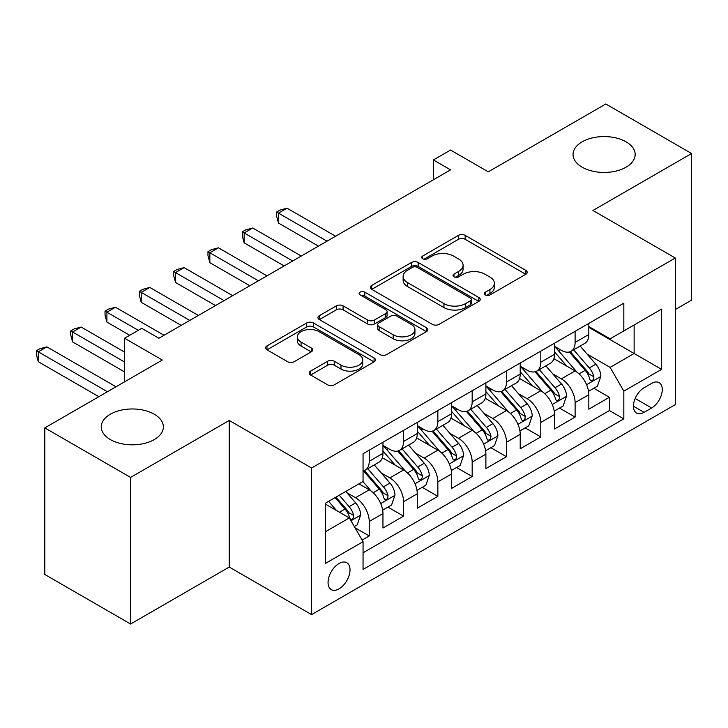 <?xml version="1.0" encoding="UTF-8"?>
<svg xmlns="http://www.w3.org/2000/svg" width="728" height="728" viewBox="0 0 728 728"><rect width="100%" height="100%" fill="white"/><g stroke="black" fill="none" stroke-linecap="round" stroke-linejoin="round"><path stroke-width="1.09" d="M485.303 294.922A3.331 1.929 0 0 0 490.017 294.922L525.807 274.256A4.759 2.748 0 0 0 527.199 272.317A4.759 2.748 0 0 0 525.807 270.37L465.183 235.371A4.759 2.748 0 0 0 458.449 235.371L422.659 256.029A3.331 1.929 0 0 0 421.685 257.394A3.331 1.929 0 0 0 422.659 258.749A3.331 1.929 0 0 0 427.372 258.749L432.004 256.074A15.242 8.8 0 0 1 453.562 256.074L458.613 258.995A15.242 8.8 0 0 1 463.081 265.219A15.242 8.8 0 0 1 458.613 271.435L453.981 274.11A3.331 1.929 0 0 0 453.007 275.475A3.331 1.929 0 0 0 453.981 276.831A3.331 1.929 0 0 0 458.695 276.831L463.327 274.165A15.242 8.8 0 0 1 484.884 274.165L489.935 277.077A15.242 8.8 0 0 1 494.403 283.301A15.242 8.8 0 0 1 489.935 289.526L485.303 292.201A3.331 1.929 0 0 0 484.329 293.557A3.331 1.929 0 0 0 485.303 294.922L485.303 292.201M154.263 414.214A31.058 17.927 0 0 0 120.42 410.328A31.058 17.927 0 0 0 101.247 426.899A31.058 17.927 0 0 0 110.347 439.576A31.058 17.927 0 0 0 144.189 443.461A31.058 17.927 0 0 0 163.363 426.899A31.058 17.927 0 0 0 154.263 414.214M626.062 141.823A31.058 17.927 0 0 0 592.219 137.938A31.058 17.927 0 0 0 573.045 154.509A31.058 17.927 0 0 0 582.145 167.185A31.058 17.927 0 0 0 615.988 171.071A31.058 17.927 0 0 0 635.162 154.509A31.058 17.927 0 0 0 626.062 141.823M339.039 588.843A15.525 8.963 120 0 0 349.185 575.165A15.525 8.963 120 0 0 346.801 562.717A15.525 8.963 120 0 0 339.039 563.49A15.525 8.963 120 0 0 328.892 577.177A15.525 8.963 120 0 0 331.276 589.616A15.525 8.963 120 0 0 339.039 588.843M310.592 371.098A4.759 2.748 0 0 0 309.191 373.036A4.759 2.748 0 0 0 310.592 374.984L327.6 384.803A4.759 2.748 0 0 0 334.334 384.803L374.074 361.861A4.759 2.748 0 0 0 375.475 359.914A4.759 2.748 0 0 0 374.074 357.967L313.45 322.968A4.759 2.748 0 0 0 306.716 322.968L266.976 345.909A4.759 2.748 0 0 0 265.584 347.857A4.759 2.748 0 0 0 266.976 349.804L287.524 361.661A4.759 2.748 0 0 0 294.258 361.661L311.266 351.842A4.759 2.748 0 0 0 312.658 349.904A4.759 2.748 0 0 0 311.266 347.957L301.074 342.069A12.74 7.353 0 0 1 297.343 336.873A12.74 7.353 0 0 1 305.205 330.075A12.74 7.353 0 0 1 319.091 331.668L359.004 354.709A12.74 7.353 0 0 1 362.735 359.914A12.74 7.353 0 0 1 354.873 366.712A12.74 7.353 0 0 1 340.986 365.119L334.334 361.279A4.759 2.748 0 0 0 327.6 361.279L310.592 371.098L310.592 374.984M675.302 309.527L691.6 300.109L691.6 153.517L605.814 103.986L488.297 171.835L450.55 150.05L433.397 159.951L450.55 169.861L158.895 338.247L141.742 328.337L124.579 338.247L124.579 381.827M130.585 477.413L130.585 624.014L229.238 567.057L229.238 420.456L130.585 477.413L44.808 427.891L162.326 360.032L124.579 338.247M229.238 420.456L311.584 468.004L675.302 258.012L675.302 404.613L311.584 614.605L311.584 468.004M691.6 153.517L592.947 210.474L675.302 258.012M432.341 324.333A4.759 2.748 0 0 0 439.084 324.333L478.824 301.383A4.759 2.748 0 0 0 480.216 299.436A4.759 2.748 0 0 0 478.824 297.497L418.2 262.499A4.759 2.748 0 0 0 411.466 262.499L371.717 285.44A4.759 2.748 0 0 0 370.325 287.387A4.759 2.748 0 0 0 371.717 289.325L432.341 324.333M361.434 295.641A3.331 1.929 0 0 1 364.819 296.114L364.819 292.146L426.453 327.736A4.759 2.748 0 0 1 427.846 329.675A4.759 2.748 0 0 1 426.453 331.622L386.704 354.563A4.759 2.748 0 0 1 379.971 354.563L319.346 319.565L319.346 315.679A4.759 2.748 0 0 0 317.954 317.617A4.759 2.748 0 0 0 319.346 319.565M319.346 315.679L336.354 305.86A4.759 2.748 0 0 1 343.088 305.86L367.676 320.047A4.759 2.748 0 0 0 374.41 320.047L385.694 313.541A4.759 2.748 0 0 0 387.096 311.593A4.759 2.748 0 0 0 385.694 309.646L360.096 294.867A3.331 1.929 0 0 1 359.122 293.511A3.331 1.929 0 0 1 361.179 291.728A3.331 1.929 0 0 1 364.819 292.146M130.585 624.014L44.808 574.483L44.808 427.891M362.116 540.067L369.233 535.954L354.991 527.736M346.892 492.747L355.51 497.715A19.41 11.202 60 0 1 369.233 521.494L382.955 513.568L382.955 528.028L403.549 516.143L387.933 507.134M381.208 472.936L389.817 477.905A19.41 11.202 60 0 1 403.549 501.683L417.271 493.757L417.271 508.217L437.856 496.332L422.249 487.323M415.515 453.125L424.133 458.103A19.41 11.202 60 0 1 437.856 481.872L451.588 473.946L451.588 488.406L472.172 476.522L456.556 467.512M449.831 433.315L458.449 438.292A19.41 11.202 60 0 1 472.172 462.062L485.895 454.136L485.895 468.595L506.488 456.711L490.872 447.702M484.147 413.504L492.756 418.482A19.41 11.202 60 0 1 506.488 442.251L520.211 434.325L520.211 448.785L540.795 436.9L525.179 427.891M518.454 393.693L527.072 398.671A19.41 11.202 60 0 1 540.795 422.44L554.518 414.514L554.518 428.974L575.111 417.089L575.111 402.63A19.41 11.202 -120 0 0 561.379 378.86L552.77 373.883M559.495 408.08L575.111 417.089M382.955 513.568A19.41 11.202 -120 0 0 369.233 489.798L358.94 483.856M417.271 493.757A19.41 11.202 -120 0 0 403.549 469.988L382.327 457.73M451.588 473.946A19.41 11.202 -120 0 0 437.856 450.177L416.634 437.919M485.895 454.136A19.41 11.202 -120 0 0 472.172 430.366L450.951 418.118M520.211 434.325A19.41 11.202 -120 0 0 506.488 410.556L485.267 398.307M554.518 414.514A19.41 11.202 -120 0 0 540.795 390.745L519.574 378.496M651.624 383.41L644.08 387.769A15.042 8.681 120 0 0 634.252 401.028A15.042 8.681 120 0 0 636.554 413.085A15.042 8.681 120 0 0 644.08 412.339L651.624 407.98A15.042 8.681 120 0 0 661.452 394.722A15.042 8.681 120 0 0 659.149 382.673A15.042 8.681 120 0 0 651.624 383.41M325.316 531.795L349.331 517.927L363.054 541.696L363.054 569.433L623.832 418.873L623.832 391.136L610.11 367.367L587.077 354.072M363.054 541.696L325.316 563.49L325.316 503.266L363.054 481.472L363.054 453.735L623.832 303.185L623.832 330.912L661.579 309.127L661.579 369.351L623.832 391.136M382.955 445.418L389.817 449.385A19.41 11.202 60 0 0 399.526 450.341L413.249 442.415A19.41 11.202 -120 0 0 417.271 433.533L417.271 422.44M417.271 425.607L424.133 429.575A19.41 11.202 60 0 0 433.833 430.53L447.565 422.613A19.41 11.202 -120 0 0 451.588 413.722L451.588 402.63M451.588 405.796L458.449 409.764A19.41 11.202 60 0 0 468.15 410.719L481.872 402.802A19.41 11.202 -120 0 0 485.895 393.912L485.895 382.819M485.895 385.986L492.756 389.953A19.41 11.202 60 0 0 502.466 390.909L516.188 382.992A19.41 11.202 -120 0 0 520.211 374.101L520.211 363.008M520.211 366.175L527.072 370.143A19.41 11.202 60 0 0 536.773 371.098L550.505 363.181A19.41 11.202 -120 0 0 554.518 354.29L554.518 343.197M363.054 552.789L609.418 410.556L609.418 397.279L588.834 409.172L588.834 394.703A19.41 11.202 -120 0 0 575.111 370.934L553.89 358.686M554.518 346.364L561.379 350.332A19.41 11.202 -120 0 0 571.089 351.296A19.41 11.202 -120 0 0 575.111 342.406L575.111 331.313M571.089 351.296L584.812 343.37A19.41 11.202 -120 0 0 588.834 334.48L588.834 323.387M369.233 450.177L369.233 461.27A19.41 11.202 60 0 1 365.21 470.151A19.41 11.202 60 0 1 363.054 470.934M365.21 470.151L378.942 462.225A19.41 11.202 -120 0 0 382.955 453.344L382.955 442.251M403.549 430.366L403.549 441.459A19.41 11.202 60 0 1 399.526 450.341M437.856 410.556L437.856 421.649A19.41 11.202 60 0 1 433.833 430.53M472.172 390.745L472.172 401.838A19.41 11.202 60 0 1 468.15 410.719M506.488 370.934L506.488 382.027A19.41 11.202 60 0 1 502.466 390.909M540.795 351.124L540.795 362.216A19.41 11.202 60 0 1 536.773 371.098M540.795 422.44L540.795 436.9M506.488 442.251L506.488 456.711M472.172 462.062L472.172 476.522M437.856 481.872L437.856 496.332M403.549 501.683L403.549 516.143M369.233 521.494L369.233 535.954M349.331 517.927L325.316 504.058M610.11 367.367L634.124 353.499L634.124 324.97L661.579 309.127M588.834 327.354L661.579 369.351M588.834 326.563L610.11 338.839L623.832 330.912M229.238 567.057L311.584 614.605M433.397 159.951L433.397 179.761M593.811 388.27L609.418 397.279M609.418 410.556L623.832 418.873M486.641 295.386L489.935 293.484A15.242 8.8 0 0 0 494.403 287.26L494.403 283.301M463.081 265.219L463.081 269.178A15.242 8.8 0 0 1 458.613 275.402L455.319 277.304M525.743 274.292L465.183 239.33A4.759 2.748 0 0 0 458.449 239.33L423.996 259.223M478.76 301.419L418.2 266.457A4.759 2.748 0 0 0 411.466 266.457L371.781 289.362M470.406 300.8A3.331 1.929 0 0 0 471.38 299.436A3.331 1.929 0 0 0 470.406 298.08L417.19 267.358A3.331 1.929 0 0 0 412.476 267.358L407.589 270.179A15.242 8.8 0 0 0 403.121 276.394A15.242 8.8 0 0 0 407.589 282.619L443.962 303.621A15.242 8.8 0 0 0 465.52 303.621L470.406 300.8L470.406 304.759A3.331 1.929 0 0 0 471.38 303.403L471.38 299.436M403.121 276.394L403.121 280.362A15.242 8.8 0 0 0 407.589 286.586L407.589 282.619M470.406 304.759L465.52 307.58A15.242 8.8 0 0 1 443.962 307.58L407.589 286.586M319.41 319.601L336.354 309.819L336.354 305.86M387.096 311.593L387.096 315.552A4.759 2.748 0 0 1 385.694 317.499L374.41 324.015A4.759 2.748 0 0 1 367.676 324.015L343.088 309.819A4.759 2.748 0 0 0 336.354 309.819M364.819 296.114L426.39 331.659M393.193 334.78A12.74 7.353 0 0 0 407.079 336.372A12.74 7.353 0 0 0 414.942 329.584A12.74 7.353 0 0 0 411.211 324.379L397.151 316.261A4.759 2.748 0 0 0 390.408 316.261L379.133 322.777A4.759 2.748 0 0 0 377.732 324.715A4.759 2.748 0 0 0 379.133 326.663L393.193 334.78L393.193 338.748A12.74 7.353 0 0 0 407.079 340.34A12.74 7.353 0 0 0 414.942 333.542L414.942 329.584M377.732 324.715L377.732 328.683A4.759 2.748 0 0 0 379.133 330.621L379.133 326.663M393.193 338.748L379.133 330.621M362.735 359.914L362.735 363.873A12.74 7.353 0 0 1 354.873 370.67A12.74 7.353 0 0 1 340.986 369.078L334.334 365.238A4.759 2.748 0 0 0 327.6 365.238L310.656 375.02M297.343 336.873L297.343 340.831A12.74 7.353 0 0 0 301.074 346.037L301.074 342.069M311.202 351.879L301.074 346.037M374.01 361.898L313.45 326.927A4.759 2.748 0 0 0 306.716 326.927L267.039 349.84M588.543 391.309L597.415 386.186L600.846 376.285A12.858 7.426 -120 0 0 595.832 364.209L580.152 346.055M577.013 372.19L558.422 350.659A37.119 21.431 -120 0 0 554.518 346.583M566.821 366.148L556.42 354.108A30.813 17.791 -120 0 0 554.518 352.034M335.608 236.227L287.05 208.19L278.478 213.149L278.478 223.05L318.445 246.128M569.341 351.988L585.194 370.352A12.858 7.426 60 0 1 589.78 379.206L590.717 380.735L592.456 380.489L593.62 379.07L593.902 376.831A12.858 7.426 -120 0 0 589.316 367.968L573.637 349.822M570.27 351.688L587.314 371.416A6.552 3.786 60 0 1 588.961 373.983L593.902 376.831M278.478 223.05L276.585 216.016L276.585 212.057L327.027 241.177M276.585 212.057L280.016 210.073L287.05 208.19M554.236 411.12L563.099 405.996L566.53 396.096A12.858 7.426 -120 0 0 561.525 384.02L545.845 365.865M542.706 392.001L524.115 370.47A37.119 21.431 -120 0 0 520.211 366.393M532.505 385.958L522.103 373.919A30.813 17.791 -120 0 0 520.211 371.844M301.292 256.038L252.743 228.001L244.162 232.96L244.162 242.861L284.138 265.938M535.025 371.799L550.887 390.163A12.858 7.426 60 0 1 555.473 399.017L556.401 400.546L558.139 400.3L559.304 398.88L559.586 396.642A12.858 7.426 -120 0 0 555 387.778L539.321 369.633M535.963 371.498L552.998 391.227A6.552 3.786 60 0 1 554.645 393.793L559.586 396.642M244.162 242.861L242.278 235.826L242.278 231.868L292.711 260.988M242.278 231.868L245.709 229.884L252.743 228.001M519.919 430.931L528.783 425.807L532.214 415.906A12.858 7.426 -120 0 0 527.209 403.831L511.529 385.676M508.39 411.811L489.798 390.281A37.119 21.431 -120 0 0 485.895 386.204M498.198 405.769L487.796 393.73A30.813 17.791 -120 0 0 485.895 391.655M266.976 275.848L218.427 247.811L209.846 252.762L209.846 262.671L249.822 285.749M500.718 391.609L516.571 409.973A12.858 7.426 60 0 1 521.157 418.827L522.094 420.356L523.832 420.111L524.997 418.691L525.27 416.452A12.858 7.426 -120 0 0 520.693 407.589L505.014 389.444M501.647 391.309L518.682 411.038A6.552 3.786 60 0 1 520.338 413.604L525.27 416.452M209.846 262.671L207.962 255.637L207.962 251.679L258.404 280.799M207.962 251.679L211.393 249.695L218.427 247.811M485.603 450.741L494.476 445.618L497.906 435.708A12.858 7.426 -120 0 0 492.892 423.641L477.222 405.487M474.074 431.622L455.482 410.091A37.119 21.431 -120 0 0 451.588 406.015M463.882 425.58L453.48 413.54A30.813 17.791 -120 0 0 451.588 411.466M232.669 295.65L184.12 267.622L175.539 272.572L175.539 282.482L215.506 305.56M466.402 411.42L482.264 429.784A12.858 7.426 60 0 1 486.841 438.638L487.778 440.167L489.516 439.921L490.681 438.502L490.963 436.263A12.858 7.426 -120 0 0 486.377 427.4L470.697 409.254M467.33 411.12L484.375 430.849A6.552 3.786 60 0 1 486.022 433.415L490.963 436.263M175.539 282.482L173.646 275.448L173.646 271.489L224.088 300.609M173.646 271.489L177.086 269.506L184.12 267.622M451.296 470.552L460.16 465.429L463.59 455.519A12.858 7.426 -120 0 0 458.585 443.452L442.906 425.298M439.767 451.433L421.175 429.902A37.119 21.431 -120 0 0 417.271 425.825M429.566 445.39L419.173 433.351A30.813 17.791 -120 0 0 417.271 431.276M198.353 315.461L149.804 287.433L141.223 292.383L141.223 302.293L181.199 325.371M432.086 431.231L447.947 449.586A12.858 7.426 60 0 1 452.534 458.449L453.471 459.969L455.2 459.732L456.365 458.312L456.647 456.074A12.858 7.426 -120 0 0 452.061 447.21L436.391 429.065M433.024 430.931L450.059 450.659A6.552 3.786 60 0 1 451.715 453.216L456.647 456.074M141.223 302.293L139.339 295.259L139.339 291.3L189.781 320.42M139.339 291.3L142.77 289.316L149.804 287.433M416.98 490.363L425.853 485.239L429.274 475.329A12.858 7.426 -120 0 0 424.269 463.263L408.59 445.108M405.451 471.244L386.859 449.713A37.119 21.431 -120 0 0 382.955 445.636M395.259 465.201L384.857 453.162A30.813 17.791 -120 0 0 382.955 451.087M164.046 335.271L115.488 307.243L106.916 312.194L106.916 322.104L129.73 335.271M397.779 451.041L413.631 469.396A12.858 7.426 60 0 1 418.218 478.26L419.155 479.779L420.893 479.543L422.058 478.123L422.34 475.885A12.858 7.426 -120 0 0 417.754 467.021L402.074 448.876M398.707 450.741L415.752 470.47A6.552 3.786 60 0 1 417.399 473.027L422.34 475.885M106.916 322.104L105.023 315.069L105.023 311.111L138.311 330.321M105.023 311.111L108.454 309.127L115.488 307.243M382.673 510.164L391.537 505.05L394.967 495.14A12.858 7.426 -120 0 0 389.962 483.074L374.283 464.919M371.144 491.054L362.935 481.545M360.942 485.012L359.605 483.465M124.579 352.115L81.181 327.054L72.6 332.004L72.6 341.914L124.579 371.926M363.463 470.852L379.324 489.207A12.858 7.426 60 0 1 383.902 498.07L384.839 499.59L386.577 499.344L387.742 497.934L388.024 495.695A12.858 7.426 -120 0 0 383.438 486.832L367.758 468.686M364.4 470.552L381.436 490.281A6.552 3.786 60 0 1 383.083 492.838L388.024 495.695M72.6 341.914L70.716 334.88L70.716 330.921L124.579 362.016M70.716 330.921L74.147 328.938L81.181 327.054M354.309 526.544L357.221 524.861L360.651 514.951A12.858 7.426 -120 0 0 355.646 502.875L345.773 491.455M336.564 510.555L328.619 501.355M326.626 504.822L325.316 503.294M116.007 386.777L46.865 346.865L38.284 351.815L38.284 361.725L98.844 396.687M335.135 497.597L345.008 509.018A12.858 7.426 60 0 1 349.595 517.881L350.532 519.401L352.27 519.155L353.426 517.745L353.708 515.506A12.858 7.426 -120 0 0 349.131 506.643L339.257 495.213M335.936 497.133L347.12 510.091A6.552 3.786 60 0 1 348.776 512.649L353.708 515.506M38.284 361.725L36.4 354.691L36.4 350.732L107.425 391.737M36.4 350.732L39.831 348.748L46.865 346.865M355.51 497.715L369.233 489.798M389.817 477.905L403.549 469.988M424.133 458.103L437.856 450.177M458.449 438.292L472.172 430.366M492.756 418.482L506.488 410.556M527.072 398.671L540.795 390.745M561.379 378.86L575.111 370.934M575.111 342.406L588.834 334.48M369.233 461.27L382.955 453.344M403.549 441.459L417.271 433.533M437.856 421.649L451.588 413.722M472.172 401.838L485.895 393.912M506.488 382.027L520.211 374.101M540.795 362.216L554.518 354.29M575.111 402.63L588.834 394.703M635.171 398.48L651.624 407.98M633.442 406.197L644.08 412.339M489.935 293.484L489.935 289.526M453.981 276.831L453.981 274.11M458.613 275.402L458.613 271.435M422.659 258.749L422.659 256.029M458.449 239.33L458.449 235.371M465.183 239.33L465.183 235.371M525.807 274.256L525.807 270.37M371.717 289.325L371.717 285.44M411.466 266.457L411.466 262.499M418.2 266.457L418.2 262.499M478.824 301.383L478.824 297.497M443.962 307.58L443.962 303.621M465.52 307.58L465.52 303.621M343.088 309.819L343.088 305.86M367.676 324.015L367.676 320.047M374.41 324.015L374.41 320.047M385.694 317.499L385.694 313.541M426.453 331.622L426.453 327.736M327.6 365.238L327.6 361.279M334.334 365.238L334.334 361.279M340.986 369.078L340.986 365.119M311.266 351.842L311.266 347.957M266.976 349.804L266.976 345.909M306.716 326.927L306.716 322.968M313.45 326.927L313.45 322.968M374.074 361.861L374.074 357.967M586.586 384.712L600.755 376.531M558.422 350.659L560.187 349.64M589.316 367.968L595.832 364.209M579.06 373.892L585.194 370.352M552.27 404.522L566.448 396.341M524.115 370.47L525.88 369.451M555 387.778L561.525 384.02M544.753 393.702L550.887 390.163M517.963 424.333L532.132 416.152M489.798 390.281L491.564 389.262M520.693 407.589L527.209 403.831M510.437 413.513L516.571 409.973M483.647 444.144L497.815 435.963M455.482 410.091L457.248 409.072M486.377 427.4L492.892 423.641M476.13 433.324L482.264 429.784M449.331 463.954L463.509 455.774M421.175 429.902L422.941 428.883M452.061 447.21L458.585 443.452M441.814 453.135L447.947 449.586M415.024 483.765L429.192 475.584M386.859 449.713L388.625 448.694M417.754 467.021L424.269 463.263M407.498 472.945L413.631 469.396M380.708 503.576L394.885 495.395M383.438 486.832L389.962 483.074M373.191 492.747L379.324 489.207M350.96 520.748L360.569 515.206M349.131 506.643L355.646 502.875M339.457 512.221L345.008 509.018"/></g></svg>
